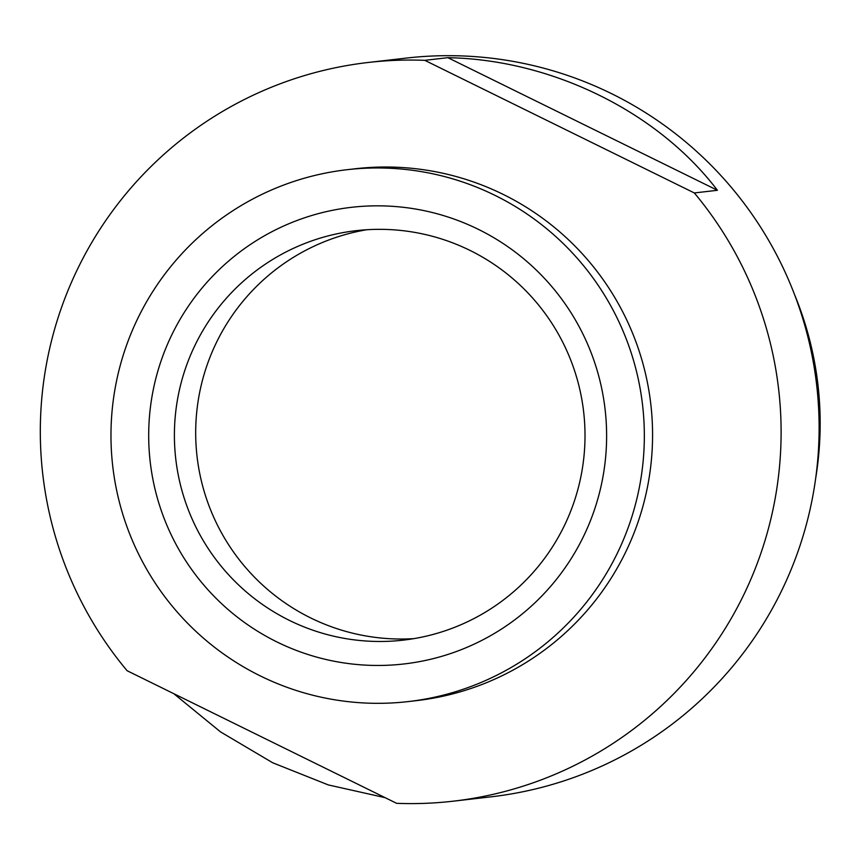 <?xml version="1.0" encoding="UTF-8"?>
<svg xmlns="http://www.w3.org/2000/svg" width="861" height="861" viewBox="0 0 861 861"><rect width="100%" height="100%" fill="white"/><g stroke="black" fill="none" stroke-linecap="round" stroke-linejoin="round"><path stroke-width="1.29" d="M171.996 334.455A229.822 228.951 83.4 0 1 478.285 229.306A229.822 228.951 83.4 0 1 583.317 536.833A229.822 228.951 83.4 0 1 277.016 641.983A229.822 228.951 83.4 0 1 171.996 334.455M564.116 526.146A206.08 205.295 -96.6 0 0 547.338 316.579A206.08 205.295 -96.6 0 0 356.088 230.683A206.08 205.295 -96.6 0 0 195.296 344.669A206.08 205.295 -96.6 0 0 212.075 554.236A206.08 205.295 -96.6 0 0 403.314 640.132A206.08 205.295 -96.6 0 0 564.116 526.146M366.764 229.736A206.08 205.295 -96.6 0 0 216.585 342.215A206.08 205.295 -96.6 0 0 413.937 638.625M408.329 701.575L416.563 700.628A267.696 266.673 -96.6 0 0 625.43 552.558A267.696 266.673 -96.6 0 0 603.636 280.342A267.696 266.673 -96.6 0 0 355.206 168.767L346.972 169.714A267.696 266.673 -96.6 0 0 138.104 317.784A267.696 266.673 -96.6 0 0 159.909 590A267.696 266.673 -96.6 0 0 408.329 701.575A267.696 266.673 -96.6 0 0 617.197 553.505A267.696 266.673 -96.6 0 0 595.403 281.289A267.696 266.673 -96.6 0 0 346.972 169.714M453.316 801.171L491.33 796.791A371.791 370.381 -96.6 0 0 781.422 591.141A371.791 370.381 -96.6 0 0 751.147 213.065A371.791 370.381 -96.6 0 0 406.112 58.107L368.099 62.487A371.791 370.381 -96.6 0 0 78.007 268.137A371.791 370.381 -96.6 0 0 127.094 670.708L396.63 803.324A371.791 370.381 -96.6 0 0 453.316 801.171A371.791 370.381 -96.6 0 0 743.409 595.532A371.791 370.381 -96.6 0 0 694.321 192.95L717.417 190.292C657.632 111.661 551.933 59.646 447.881 57.676L424.785 60.335A371.791 370.381 -96.6 0 0 368.099 62.487M173.793 693.686L220.545 731.904L272.7 762.771L328.299 784.92L385.125 797.663M694.321 192.95L424.785 60.335M797.286 301.974A335.672 334.402 83.4 0 1 816.691 470.267M815.722 478.016A335.672 334.402 -96.6 0 0 794.574 294.645M717.417 190.292L447.881 57.676"/></g></svg>
